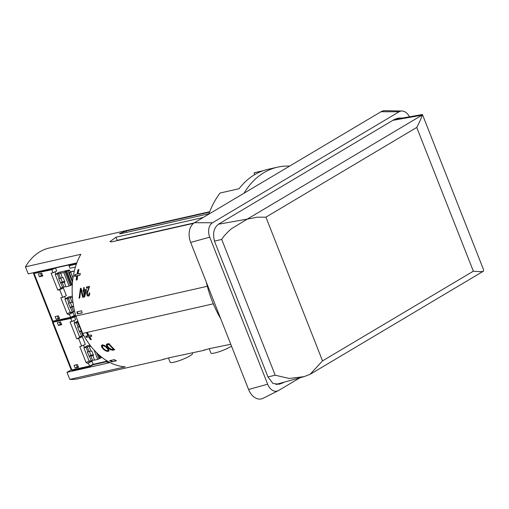 <?xml version="1.0" encoding="UTF-8"?>
<svg xmlns="http://www.w3.org/2000/svg" width="509" height="509" viewBox="0 0 509 509"><rect width="100%" height="100%" fill="white"/><g stroke="black" fill="none" stroke-linecap="round" stroke-linejoin="round"><path stroke-width="0.76" d="M422.445 114.531L483.467 269.452L483.55 271.106C482.608 271.793 479.211 271.819 473.351 271.182L416.737 127.447C419.944 121.333 421.726 117.229 422.088 115.129L422.419 114.525L394.481 119.45M483.55 271.106L309.994 374.395L303.981 376.66L289.239 378.461L275.204 375.209L221.714 239.415C222.484 237.468 229.254 230.087 232.187 228.28L247.177 219.169L257.249 217.19L265.914 217.152L322.534 360.887L309.994 374.395M247.177 219.169L422.088 115.129M246.973 219.144L218.857 224.157M221.714 239.415L214.474 241.132M421.687 115.231L392.84 120.347M192.402 352.941L192.593 353.424A12.057 1.909 158.5 0 1 189.902 355.912A12.057 1.909 158.5 0 1 177.806 361.148A12.057 1.909 158.5 0 1 170.159 362.262L168.454 357.929M231.512 346.152A12.057 1.909 158.5 0 1 230.647 346.693A12.057 1.909 158.5 0 1 218.552 351.929A12.057 1.909 158.5 0 1 210.904 353.042L209.199 348.703M110.078 362.58L67.003 372.327L69.784 379.377L125.214 366.83A66.965 46.096 -102.8 0 1 82.655 333.401L75.816 316.044L207.328 286.281M209.714 211.699L49.265 248.017A66.965 46.096 77.2 0 0 25.45 266.831L28.23 273.887L76.814 262.886M75.816 316.044A66.965 46.096 -102.8 0 1 80.88 254.284L25.45 266.831M209.549 212.126L126.092 231.01L119.386 233.65L120.741 233.707L208.944 213.748M80.823 289.761L81.262 289.5L81.357 290.041L80.918 290.308L80.753 289.398L79.728 298.045L79.099 298.191L80.435 288.406L81.077 288.266L83.4 297.218L82.732 297.371L83.349 297.065M80.918 290.308L82.732 297.371M86.479 288.183A66.965 46.096 77.2 0 1 86.466 287.044L89.578 286.338L87.338 293.381L87.529 294.781L88.184 295.214L88.98 294.584L89.132 293.114L89.73 293.114L89.679 294.291L89.24 295.544L87.955 296.111L86.956 294.934L86.772 292.98L89.228 287.394L86.479 288.183L88.782 287.661M88.375 295.201L88.98 294.584M89.24 295.544L88.521 296.092L88.967 295.831L87.936 295.684L87.154 293.432L89.228 287.394M193.528 223.336L111.452 241.909L109.944 241.622L115.995 237.232L203.199 217.496M83.68 289.971L83.043 290.117A66.965 46.096 77.2 0 0 83.082 291.18L83.718 291.033A66.965 46.096 77.2 0 0 84.15 297.046L84.621 296.938L86.326 290.442A66.965 46.096 -102.8 0 1 86.288 289.379L84.259 289.844A66.965 46.096 -102.8 0 1 84.227 287.553L83.648 287.68A66.965 46.096 77.2 0 0 83.68 289.971L84.157 289.691A66.965 46.096 77.2 0 1 84.119 287.572M77.075 274.122L74.829 274.625A66.965 46.096 77.2 0 0 74.524 276.406L76.77 275.897A66.965 46.096 77.2 0 0 76.216 280.045L77.158 279.829A66.965 46.096 -102.8 0 1 77.712 275.687L79.958 275.178A66.965 46.096 -102.8 0 1 80.263 273.397L78.017 273.906A66.965 46.096 -102.8 0 1 78.959 269.528L78.017 269.745A66.965 46.096 77.2 0 0 77.075 274.122L77.629 273.791A66.965 46.096 77.2 0 1 78.52 269.63M77.419 313.938L82.127 312.876A66.965 46.096 -102.8 0 1 81.605 310.802L76.897 311.864A66.965 46.096 77.2 0 0 77.419 313.938L82.089 312.73M113.106 350.135L110.345 349.632L106.845 346.343L106.419 344.383L108.945 343.543A66.965 46.096 -102.8 0 0 114.729 349.766L113.106 350.135L113.583 349.848L111.452 349.658L109.454 348.411L106.992 345.465L106.896 344.097L107.278 343.798M113.583 349.848L114.576 349.626M113.399 349.18L111.63 349.498L108.551 347.494L107.221 345.401L107.838 344.618L108.99 344.428A66.965 46.096 -102.8 0 0 113.399 349.18L113.844 348.919A66.965 46.096 -102.8 0 1 109.435 344.167M194.056 222.948L117.216 240.337L115.995 237.232M69.784 379.377A66.965 46.096 77.2 0 0 78.831 378.645L162.123 359.793L168.237 357.973L202.868 350.574L208.983 348.748L230.762 344.262M71.165 369.852L67.003 372.327M164.292 358.947L162.123 359.793M205.038 349.728L202.868 350.574M105.738 350.873L103.588 349.422L101.845 347.361L101.412 346.203L101.972 345.134L102.296 347.093L104.052 349.149L106.209 350.593L105.738 350.873L107.488 351.401L108.983 350.987M102.436 344.746L101.972 345.134M101.991 345.013L101.533 345.395L102.258 344.924L104.211 345.261L106.661 346.985L108.977 350.147L108.939 350.917L108.232 351.356M106.209 350.593L108.716 351.076M107.119 350.949L106.648 351.235M103.791 345.363L106.572 346.953L108.551 349.931L107.526 350.695L106.496 350.612L104.638 349.613L103.003 347.971L102.296 346.139L103.791 345.363L103.346 345.624L105.637 346.794L107.615 348.932L108.08 350.217L107.526 350.695M102.933 345.566L103.314 345.388L102.933 345.566M108.525 349.53L108.054 349.81M108.551 349.931L108.08 350.217M102.487 345.834L103.346 345.624M106.795 344.078L106.419 344.383L106.896 344.097M112.177 350.249L112.654 349.963M108.977 348.697L109.454 348.411M107.393 344.886L108.99 344.428M107.838 344.618L107.475 344.835M83.521 290.009A66.965 46.096 77.2 0 0 83.552 290.9L84.189 290.754A66.965 46.096 77.2 0 0 84.621 296.766L84.666 296.753M83.082 291.18L83.552 290.9M83.718 291.033L84.189 290.754M84.15 297.046L84.621 296.766M84.322 290.887L86.237 290.289L84.322 290.887A66.965 46.096 77.2 0 0 84.583 295.086L85.792 290.556M84.583 295.086L85.041 294.819L86.237 290.289M87.561 295.907L87.936 295.684M87.3 295.614L87.663 295.398M86.912 286.942A66.965 46.096 77.2 0 0 86.918 287.916M88.859 294.819L89.304 294.558M89.126 293.954L89.571 293.687L89.425 294.317M88.451 296.111L88.89 295.85M89.571 293.687L89.571 292.853M86.74 293.674L87.154 293.432M87.185 293.171L87.338 293.636M87.847 294.991L88.445 295.856M86.263 336.061A66.965 46.096 77.2 0 0 86.874 337.117L86.454 337.365A66.965 46.096 77.2 0 1 85.767 336.175L88.012 335.666A66.965 46.096 77.2 0 1 86.441 332.784L87.383 332.574A66.965 46.096 -102.8 0 0 88.954 335.456L91.2 334.947A66.965 46.096 -102.8 0 0 91.887 336.131L89.641 336.64L91.811 335.997M88.012 335.666L88.426 335.418A66.965 46.096 77.2 0 1 86.931 332.676M86.454 337.365L88.7 336.856A66.965 46.096 77.2 0 0 90.43 339.643L91.372 339.433A66.965 46.096 -102.8 0 1 89.641 336.64M86.874 337.117L89.12 336.608A66.965 46.096 77.2 0 0 90.844 339.395L91.283 339.299M88.7 336.856L89.12 336.608M90.43 339.643L90.844 339.395M77.712 275.687L79.989 274.968M76.216 280.045L77.177 279.619M76.77 275.897L77.323 275.566A66.965 46.096 77.2 0 0 76.77 279.715M74.524 276.406L77.323 275.566M75.345 274.51A66.965 46.096 77.2 0 0 75.078 276.075M80.766 289.398L81.205 289.137L81.262 289.5M80.753 289.398L81.205 289.137M79.099 298.191L79.741 297.88M80.874 288.145L79.538 297.93M81.357 290.041L83.171 297.103M111.713 361.823A66.965 46.096 77.2 0 1 109.639 360.671L114.347 359.608A66.965 46.096 -102.8 0 0 116.421 360.76L111.713 361.823L116.128 360.607M110.51 360.474A66.965 46.096 77.2 0 0 112.311 361.466M126.092 231.01L126.626 232.378M77.343 311.762A66.965 46.096 77.2 0 0 77.832 313.697M213.303 303.828L82.655 333.401M409.459 116.809A11.268 7.756 77.2 0 0 401.989 111.007L384.969 110.682A15.404 10.6 77.2 0 0 381.018 111.732L194.425 222.713A15.404 10.6 77.2 0 0 190.652 242.424L248.57 389.461A15.404 10.6 77.2 0 0 263 398.318L278.219 390.696A11.268 7.756 77.2 0 0 278.582 390.498L299.979 377.773M401.989 111.007A11.268 7.756 77.2 0 0 399.094 111.776L212.501 222.757A11.268 7.756 77.2 0 0 209.74 237.181L267.658 384.219A11.268 7.756 77.2 0 0 278.219 390.696M402.683 118.005L398.267 118.088L394.787 119.303A50.455 34.733 77.2 0 0 393.603 119.895L219.983 223.273C214.124 226.658 212.31 232.658 214.524 241.272L268.02 377.067L273.015 383.525L279.409 384.193L284.327 382.119M276.292 384.467L282.889 382.972M206.291 282.126A95.425 65.686 77.2 0 0 212.208 301.143A95.425 65.686 77.2 0 0 220.671 318.64M289.615 166.099A95.425 65.686 77.2 0 0 277.5 167.181A95.425 65.686 77.2 0 0 244.027 193.21M263.064 170.75L254.169 172.761L254.513 174.759M277.5 167.181L268.027 169.325A95.425 65.686 77.2 0 0 239.052 188.737L220.098 193.026A95.425 65.686 77.2 0 0 208.792 214.168M78.176 327.312L76.356 322.693L74.18 323.19L79.512 336.723L81.688 336.233L77.654 327.427L79.977 326.606M77.807 321.096L74.18 323.19M52.484 322.432L71.241 370.049L89.514 366.047L93.172 364.323L91.976 361.275L87.192 363.254L86.059 362.51L79.754 346.514L81.65 346.082L78.621 338.396L76.725 338.822L70.064 321.904L71.96 321.478L70.757 318.43L52.548 322.299M106.553 361.708L93.44 364.679L93.172 364.323L106.406 361.326M75.943 316.356L70.757 318.43L70.643 317.801L75.733 315.752M71.96 321.478L75.618 319.747L74.295 316.076M81.65 346.082L85.308 344.358L82.28 336.665L80.384 337.098L80.18 336.576M74.766 322.84L73.875 320.568M84.462 347.45L83.571 345.178M89.718 360.779L90.85 361.53M90.01 345.134L87.332 345.745L83.877 347.8L89.202 361.333L91.385 360.843L87.351 352.037L90.984 350.917M83.877 347.8L86.053 347.303L87.872 351.916M57.301 322.681L58.395 325.448L61.71 324.697L60.622 321.93L57.301 322.681M75.186 368.083L78.507 367.333L77.413 364.565L74.098 365.316L75.186 368.083L78.246 366.677M93.44 364.679L89.788 366.404L88.318 363L87.192 363.254M91.976 361.275L88.318 363M82.28 336.665L78.621 338.396M106.12 360.327L106.826 362.128L108.512 361.746M52.885 321.593L70.643 317.801M109.053 362.045L106.763 362.166L105.974 360.232L106.826 362.128M89.788 366.404L72.412 370.336L71.285 370.088M80.384 337.098L76.725 338.822M86.053 347.303L89.711 346.177L89.272 346.578L91.092 351.191L91.849 351.019L93.548 355.327L92.791 355.498L94.604 360.111L97.734 359.405L101.915 357.369M94.496 359.838L91.385 360.843M90.844 346.222L89.272 346.578M97.734 359.405L94.031 350.007M92.791 355.498L89.565 356.224M89.317 351.293L90.876 355.257L93.306 354.709M90.876 355.257L89.043 356.345M87.243 346.737L89.062 351.35M92.574 360.27L90.761 355.657M99.898 358.463L98.243 354.258M96.595 352.686L98.956 358.68M99.637 355.498L100.629 358.031M81.688 336.233L83.756 335.463M76.356 322.693L78.157 321.987M81.669 330.914L79.875 331.62M79.62 326.683L81.179 330.646L81.535 330.564M81.179 330.646L79.353 331.734M77.553 322.127L79.372 326.74M82.884 335.66L81.065 331.047M76.305 364.813L77.139 366.925M59.515 322.178L60.342 324.29L58.395 325.448M60.342 324.29L61.449 324.042M59.235 278.588L57.415 273.976L55.239 274.466L60.571 287.999L62.747 287.509L58.713 278.703L62.346 277.583M57.415 273.976L61.074 272.843L60.641 273.244L62.454 277.857L63.218 277.685L64.91 281.992L64.153 282.164L65.973 286.777L69.097 286.071L63.765 272.538L69.237 270.024L58.694 272.41L55.239 274.466M69.237 270.024L69.593 270.279L68.091 271.176L72.488 282.349M72.609 281.121L69.205 272.48L70.223 271.876L69.593 270.279M70.223 271.876L73.671 271.1L74.072 272.105M33.543 273.708L52.3 321.325L70.573 317.323L74.231 315.599L73.029 312.551L68.251 314.53L67.118 313.786L60.813 297.79L62.709 297.358L59.68 289.672L57.784 290.098L51.123 273.18L53.019 272.754L51.816 269.706L33.607 273.575M75.714 315.682L74.499 315.955L74.231 315.599L75.606 315.287M76.35 264.152L69.02 265.813L68.938 264.934L55.475 267.982L51.816 269.706L51.695 269.076L53.757 268.103M53.019 272.754L56.671 271.023L55.424 267.728M62.709 297.358L66.367 295.634L63.339 287.941L61.443 288.374L61.239 287.852M55.825 274.116L54.934 271.844M65.521 298.726L64.624 296.454M70.77 312.062L71.909 312.806M72.354 296.123L68.391 297.021L64.929 299.076L70.261 312.609L72.443 312.119L68.41 303.313L72.043 302.193M64.929 299.076L67.112 298.579L68.931 303.199M38.36 273.957L39.454 276.724L42.769 275.973L41.681 273.206L38.36 273.957M56.245 319.359L59.559 318.609L58.471 315.841L55.157 316.592L56.245 319.359L59.305 317.953M74.499 315.955L70.84 317.68L69.377 314.282L68.251 314.53M73.029 312.551L69.377 314.282M63.339 287.941L59.68 289.672M69.275 264.591L69.02 265.813L69.981 268.243L75.408 267.015M69.326 265.087L76.605 263.439M34.275 272.512L33.849 272.977L34.326 273.009L51.695 269.076M70.84 317.68L53.47 321.612L52.344 321.364M61.443 288.374L57.784 290.098M74.607 311.33L72.443 312.119M67.112 298.579L70.77 297.453L70.331 297.854L72.151 302.467L72.997 302.524M72.443 297.377L70.331 297.854M73.627 306.526L70.624 307.5M70.376 302.569L71.934 306.533L73.563 306.163M71.934 306.533L70.102 307.621M68.301 298.013L70.121 302.626M73.633 311.546L71.82 306.933M69.097 286.071L72.316 284.62M62.747 287.509L65.865 286.503M63.765 272.538L60.641 273.244M64.153 282.164L60.934 282.896M60.679 277.959L62.238 281.922L64.668 281.375M62.238 281.922L60.412 283.01M58.611 273.403L60.425 278.016M63.943 286.936L62.123 282.323M71.266 285.129L65.935 271.596M64.987 271.812L70.318 285.345M68.091 271.176L67.729 270.922M66.666 271.163L71.998 284.696M57.364 316.095L58.198 318.201M40.574 273.46L41.401 275.566L39.454 276.724M41.401 275.566L42.508 275.318M69.205 272.48L70.605 272.169A3.347 0.528 -21.5 0 0 73.671 271.1M416.737 127.447L265.914 217.152M322.534 360.887L473.351 271.182M275.204 375.209L267.963 376.927M105.484 350.205L105.013 350.485M104.733 349.702L104.269 349.982M104.052 349.149L103.588 349.422M103.333 348.442L102.875 348.716M102.71 347.717L102.258 347.984M102.296 347.093L101.845 347.361M101.997 346.476L101.545 346.744M101.857 345.942L101.412 346.203M107.972 351.115L107.488 351.401M104.358 345.49L103.912 345.757M105.064 345.815L104.612 346.082M105.567 346.126L105.115 346.4M106.088 346.527L105.637 346.794M106.572 346.953L106.12 347.227M107.1 347.488L106.642 347.762M107.685 348.15L107.227 348.423M108.08 348.659L107.615 348.932M108.385 349.155L107.914 349.435M108.519 348.296L109.002 348.01M108.207 347.997L108.684 347.711M107.863 347.634L108.341 347.354M107.265 346.941L107.749 346.654M106.845 346.343L107.323 346.063M106.515 345.745L106.992 345.465M106.317 345.229L106.801 344.943M112.661 350.217L113.138 349.931M110.975 349.938L111.452 349.658M110.345 349.632L110.822 349.346M109.772 349.282L110.249 348.996M108.43 344.389L107.984 344.657M89.145 293.585L89.59 293.324M88.585 288.259L89.03 287.999M88.14 289.233L88.585 288.966M87.287 291.059L87.726 290.798M86.956 292.013L87.402 291.746M86.842 292.516L87.281 292.255M86.772 292.98L87.217 292.713M86.823 294.412L87.173 294.202M86.956 294.934L87.293 294.736M87.955 296.111L88.388 295.85M399.094 111.776L381.018 111.732M212.501 222.757L194.425 222.713M209.74 237.181L190.652 242.424M267.658 384.219L248.57 389.461M53.267 321.733L53.133 322.42L71.89 370.037L72.412 370.336M86.059 362.51L89.1 361.072M34.326 273.009L34.192 273.696L52.949 321.313L53.47 321.612M67.118 313.786L70.159 312.348M72.972 278.168L70.605 272.169M275.967 384.435L303.981 376.66M108.277 350.3L107.806 350.586M103.034 345.496L102.589 345.757M107.883 344.593L107.437 344.86M88.56 295.118L89.005 294.857M52.79 321.701L52.491 322.375M33.849 272.977L33.549 273.651"/></g></svg>
